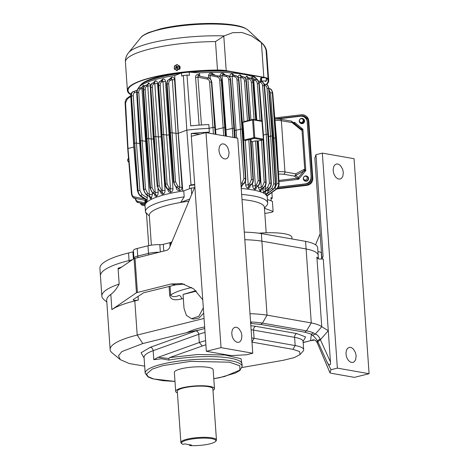 <?xml version="1.0" encoding="UTF-8"?>
<svg xmlns="http://www.w3.org/2000/svg" width="469" height="469" viewBox="0 0 469 469"><rect width="100%" height="100%" fill="white"/><g stroke="black" fill="none" stroke-linecap="round" stroke-linejoin="round"><path stroke-width="0.7" d="M130.863 94.703A70.825 14.815 -4 0 1 127.404 90.558A70.825 14.815 -4 0 1 217.493 70.045A18.15 3.799 -4 0 1 226.205 70.631L263.83 77.256A18.15 3.799 -4 0 1 268.08 78.956A70.825 14.815 -4 0 1 268.708 80.68A70.825 14.815 -4 0 1 266.609 84.631M178.812 65.666L179.504 65.918L179.434 69.142M175.611 69.775L174.439 69.019M174.245 68.621L174.298 67.214M268.708 80.68L266.714 52.217A70.825 14.815 176 0 0 266.093 50.494C265.436 47.539 263.877 44.954 261.421 42.743L263.83 77.256M262.341 43.412A68.333 14.293 176 0 0 262.335 43.412A68.333 14.293 176 0 0 261.004 42.392L261.421 42.743M215.5 41.583L224.164 35.902A68.333 14.293 176 0 0 128.529 52.763A68.333 14.293 176 0 0 128.524 52.774C126.231 55.694 125.194 58.807 125.416 62.096A70.825 14.815 176 0 1 215.5 41.583L217.493 70.045M266.175 84.461A70.174 14.68 176 0 0 268.057 80.721A70.174 14.68 176 0 0 267.441 79.015A17.505 3.658 176 0 0 263.344 77.379L225.718 70.755A17.505 3.658 176 0 0 217.311 70.186A70.174 14.68 176 0 0 128.055 90.511A70.174 14.68 176 0 0 130.945 94.292M266.509 78.294L266.292 80.961A70.174 14.68 -4 0 1 265.706 81.53L265.214 80.979M179.592 65.977L179.011 65.783M174.626 69.142L175.054 69.594M261.004 42.392L251.701 35.99L242.121 32.513L232.812 32.654L224.164 35.902M302.423 118.962A1.946 1.853 128.1 0 1 302.786 121.711A1.946 1.853 128.1 0 1 300.125 122.098A1.946 1.853 128.1 0 1 299.832 119.478A1.946 1.853 128.1 0 1 302.423 118.962M307.213 120.756A6.484 6.179 -51.9 0 0 305.155 117.66A6.484 6.179 128.1 0 1 307.213 120.756M306.673 183.83A6.484 6.179 -51.9 0 0 311.223 178.419A6.484 6.179 128.1 0 1 306.673 183.83M307.136 119.982A6.484 6.179 128.1 0 0 305.466 117.907L304.909 117.467A6.484 6.179 128.1 0 0 300.459 116.242L277.806 118.933M304.909 117.467A6.484 6.179 128.1 0 1 307.183 121.817L307.295 121.905M311.14 176.924L307.183 121.817M311.029 176.836A6.484 6.179 128.1 0 1 305.19 183.907L278.346 187.09M302.528 119.038L302.962 119.378A1.946 1.853 128.1 0 1 303.22 122.051A1.946 1.853 128.1 0 1 300.559 122.438L300.125 122.098M300.16 122.948L300.471 123.189A2.591 2.468 -51.9 0 0 304.58 120.855A2.591 2.468 -51.9 0 0 303.672 119.114L303.361 118.868A2.591 2.468 128.1 0 1 302.915 123.113A2.591 2.468 128.1 0 1 299.82 119.384A2.591 2.468 128.1 0 1 303.361 118.868M304.182 180.495L304.492 180.735A2.591 2.468 -51.9 0 0 308.608 178.402A2.591 2.468 -51.9 0 0 307.699 176.661L307.388 176.414A2.591 2.468 128.1 0 1 306.937 180.659A2.591 2.468 128.1 0 1 303.842 176.93A2.591 2.468 128.1 0 1 307.388 176.414M278.891 180.442L297.147 178.273L298.612 179.264L298.436 177.563L303.754 171.121L305.794 170.575L304.75 169.52A1.946 1.354 114.2 0 1 304.346 170.775M301.432 129.127A1.946 1.507 83.9 0 1 302.007 130.265L302.898 129.215L300.793 128.74L294.667 123.658L294.632 122.35L293.858 123.019M303.801 169.573L304.75 169.52L302.007 130.265L301.022 129.872A1.946 1.161 -50.8 0 0 300.793 128.74L291.9 121.483A1.946 1.161 129.2 0 1 292.128 122.614L281.365 120.721L284.947 171.941L295.71 173.841A1.946 1.495 62.2 0 1 295.669 175.388A1.946 1.853 128.1 0 1 294.374 176.098L297.147 178.273A1.946 1.853 128.1 0 0 298.436 177.563L295.669 175.388L303.754 171.121A1.946 1.495 -117.8 0 0 303.801 169.573L295.71 173.841A1.946 1.454 -80 0 1 294.374 176.098L283.61 174.204L278.527 174.028M291.237 121.137A1.946 1.853 128.1 0 1 291.9 121.483L294.667 123.658A1.946 1.853 128.1 0 0 294.632 123.623A1.946 1.853 128.1 0 0 294.596 123.599M174.99 381.449L162.931 380.681L152.355 378.712L148.034 376.929L145.167 373.183A48.618 10.171 -4 0 1 161.94 364.202A48.618 10.171 -4 0 1 213.518 359.166A48.618 10.171 -4 0 1 242.168 366.4L241.992 363.868A48.618 10.171 176 0 0 169.028 360.098L168.828 358.498L169.567 357.607L205.897 344.733M169.567 357.607L197.619 354.517L224.915 354.986L241.031 358.709L242.063 364.87M251.982 342.118L292.943 349.335L299.627 351.557L300.025 354.546L294.256 357.613L283.546 360.227L242.063 367.52M251.689 337.961A35.005 7.322 -4 0 1 254.092 338.331L295.165 345.565A35.005 7.322 -4 0 1 303.672 349.686A35.005 7.322 -4 0 1 302.968 351.304L300.025 354.546M169.028 360.098L161.559 358.756L153.797 359.676L158.147 357.308L168.828 358.498M158.147 357.308L199.313 342.511A35.005 7.322 -4 0 1 205.615 340.682M206.354 351.281L229.757 355.402L232.354 355.525L246.401 354.799L252.756 353.221L221.028 347.635L206.354 351.281L191.317 136.274L205.997 132.621L221.028 347.635M314.365 340.078L312.448 340.154C313.198 339.474 314.377 339.72 315.989 340.899L317.237 342.722L329.988 372.726L330.967 373.23L354.417 377.363L369.091 373.711L354.06 158.704L322.332 153.117L315.971 154.694L314.846 158.03L321.886 258.706M315.989 340.899L314.511 339.966M250.575 321.974L251.613 322.015L250.522 323.434L260.828 324.46L304.791 332.204L306.491 330.856A49.245 10.3 -4 0 1 313.439 332.908L311.381 334.157L312.454 335.347C313.784 336.138 315.444 337.944 317.431 340.758L320.227 339.052L320.403 339.755L317.835 341.655L317.431 340.758L317.308 342.874M330.463 361.992L328.277 330.709L321.752 326.729L316.886 257.159L317.689 258.331L319.002 258.988L323.264 259.04L328.277 330.709L320.403 339.755L330.463 361.992C331.108 367.532 327.544 363.944 326.694 361.206L331.003 369.707L329.988 372.826L317.249 342.804L316.042 341.016M343.32 172.428L342.839 176.285L341.461 178.372L340.125 179.082L337.956 178.882L335.91 177.393L334.368 175.113L333.512 172.774L333.142 169.608L333.705 166.63L334.919 164.783L336.795 163.91L338.583 164.209L340.459 165.551L342.64 169.198L343.32 172.428M356.141 355.819L355.66 359.676L354.288 361.763L352.946 362.473L350.783 362.273L348.731 360.784L347.195 358.504L346.333 356.159L345.964 352.999L346.527 350.021L347.74 348.174L349.622 347.3L351.41 347.599L353.286 348.936L355.467 352.588L356.141 355.819M241.922 335.698L241.441 339.556L240.069 341.643L238.727 342.352L236.564 342.153L234.512 340.664L232.97 338.384L232.114 336.039L231.745 332.879L232.307 329.9L233.521 328.054L235.403 327.18L237.191 327.479L239.067 328.816L241.248 332.468L241.922 335.698M229.101 152.308L228.62 156.165C228.028 157.596 226.996 158.586 227.242 158.252L225.906 158.962L223.736 158.762L221.69 157.273L220.149 154.993L219.134 151.962L218.923 149.488L219.48 146.51L220.7 144.663L222.142 143.866L224.364 144.089L226.24 145.431L227.811 147.659L229.101 152.308M205.035 332.462A35.005 7.322 176 0 0 198.739 334.291A3.242 2.544 70.2 0 0 195.89 330.909L204.76 328.493M303.173 342.605L312.448 340.154M198.029 330.194L186.773 332.621C192.202 330.059 198.199 328.165 204.771 326.94M203.317 307.852L198.891 316.235L191.545 318.715L186.375 315.315L184.012 308.379L183.039 294.468L196.318 291.167M183.32 298.513L181.573 298.946C181.315 297 180.536 295.822 179.24 295.411C174.89 297.158 172.041 297.047 170.681 295.083A56.075 11.731 -4 0 1 191.786 287.52M194.846 186.726L169.239 248.341L167.327 250.188L134.075 258.577L118.991 268.872M315.543 244.783L320.139 233.732M315.971 154.694L323.047 255.875L322.877 257.129L321.429 259.105M326.694 361.206L317.835 341.655M331.003 369.707L337.363 368.124L369.091 373.711M337.363 368.124L322.332 153.117M312.454 335.347L315.197 334.163C316.839 334.333 318.515 335.962 320.227 339.052M252.756 353.221L237.724 138.214L205.997 132.621M144.675 366.16L129.239 363.545L120.281 359.641L118.481 355.76L121.864 351.58L142.805 343.548L186.773 332.621M120.281 359.641L112.197 352.928A78.44 16.403 -4 0 1 110.139 349.552A78.44 16.403 -4 0 1 137.2 335.065L204.056 318.445M203.687 313.134L198.991 318.088L193.627 319.078M181.573 298.946C177.54 299.779 171.203 301.338 169.702 295.458L169.075 286.471M184.264 284.114L175.641 284.841L143.526 292.82L133.155 299.656C133.143 300.441 134.867 300.57 138.332 300.043L134.814 300.916A78.44 16.403 176 0 0 111.88 309.61L136.461 292.726L170.992 284.021L181.954 283.593L193.844 288.998L202.755 299.773M313.439 332.908L315.197 334.163L321.752 326.729M260.828 324.46L262.458 323.1L267.049 315.139L311.281 322.93A56.075 11.731 -4 0 1 321.687 326.676M251.613 322.015A49.245 10.3 -4 0 1 262.458 323.1L306.491 330.856L311.281 322.93L306.105 248.939L261.872 241.148A56.075 11.731 176 0 0 244.818 239.7A56.075 11.731 176 0 1 261.872 241.148L261.344 233.562A56.075 11.731 176 0 0 244.29 232.114M249.995 313.691A56.075 11.731 -4 0 1 267.049 315.139L261.872 241.148L306.105 248.939A56.075 11.731 176 0 1 318.187 255.259A56.075 11.731 176 0 0 306.105 248.939L305.577 241.353L261.344 233.562M119.361 268.684L118.071 268.245A82.978 17.353 -4 0 1 121.682 267.09M111.88 309.61L110.819 294.432C113.779 292.322 116.564 288.863 119.179 284.056L118.071 268.245M106.815 302.001L104.03 299.685A82.978 17.353 -4 0 1 101.855 296.121A82.978 17.353 -4 0 1 119.179 284.056M110.819 294.432A78.44 16.403 176 0 0 106.692 300.23L110.139 349.552M148.614 254.837L148.515 253.383A11.022 2.304 176 0 1 159.12 252.228A11.022 2.304 176 0 0 148.515 253.383L137.751 256.062A11.022 2.304 176 0 0 133.952 258.097A11.022 2.304 176 0 0 134.175 258.513M129.163 261.954L129.063 260.553L132.399 259.726L129.063 260.553A82.978 17.353 176 0 0 100.436 275.883L101.855 296.121M275.01 120.486A9.075 1.899 -4 0 1 281.365 120.721A1.946 1.454 100 0 0 280.233 119.167L274.881 118.956L301.544 115.779A5.446 5.188 128.1 0 1 307.195 120.463L311.211 177.944A5.446 5.188 128.1 0 1 306.31 183.883L278.281 187.213M274.799 117.93L301.473 114.764A6.484 6.179 128.1 0 1 305.923 115.99A6.484 6.179 128.1 0 1 308.197 120.345L312.219 177.827A6.484 6.179 128.1 0 1 306.38 184.897L277.455 188.327M271.035 198.979A69.734 14.586 176 0 0 272.237 198.17L270.953 197.701L271.164 200.879A67.741 14.17 -4 0 1 271.158 200.879L267.43 199.507L272.407 201.336L273.116 211.455A69.688 14.574 -4 0 1 271.909 212.269L264.833 213.459M191.692 194.318L191.258 188.069L183.766 190.889L189.628 188.679A67.741 14.17 -4 0 1 189.646 188.673M272.237 198.17L271.903 192.478M265.888 194.635L265.39 191.235M264.622 191.968L263.824 192.982L262.617 188.796A1.946 0.381 176.4 0 0 265.694 188.778L265.489 185.572M261.204 188.931C261.268 190.76 260.893 191.545 260.084 191.282L258.308 187.33A1.946 0.387 176.3 0 0 261.239 187.254L258.255 140.993M256.303 186.82C256.361 188.649 255.863 189.529 254.802 189.464L254.632 189.417C253.506 188.896 252.838 187.694 252.627 185.818L252.469 183.373M250.124 185.378C250.165 187.225 249.543 188.192 248.265 188.292L248.054 188.274C246.7 187.917 245.908 186.809 245.68 184.95L245.445 181.386M242.696 184.604L241.177 187.618M193.89 173.073L194.694 184.51M199.958 134.122L191.229 133.466L191.416 136.245M194.723 184.927A67.741 14.17 176 0 0 189.359 185.519L189.628 188.679M189.359 185.519L191.006 184.897L186.814 130.112L178.302 133.313L182.804 191.246M191.229 133.466A70.297 14.703 -4 0 1 209.356 132.141L209.104 128.342A70.338 14.715 176 0 0 186.814 130.112L183.356 75.497L181.708 76.119L181.538 72.953L174.714 75.521L178.302 133.313A60.935 12.745 176 0 0 178.191 133.331L182.054 187.248C182.031 189.136 181.169 190.238 179.463 190.566L179.158 190.584C177.47 190.502 176.496 189.529 176.233 187.664A1.946 0.399 175.3 0 0 176.725 187.541M169.643 134.849A60.935 12.745 176 0 0 169.104 134.955L172.979 188.702C172.997 190.572 172.258 191.757 170.757 192.261L170.482 192.308C168.987 192.354 168.125 191.463 167.896 189.628A1.946 0.399 175.4 0 0 168.119 189.57M161.166 136.772A60.935 12.745 176 0 0 161.137 136.778L158.393 136.936L162.28 190.508L162.069 192.243A1.946 1.325 -107.8 0 1 163.153 194.131C164.443 193.486 165.07 192.22 165.029 190.344A1.946 0.387 -4.1 0 1 162.28 190.508L161.324 189.886A1.137 0.709 123.2 0 1 160.316 191.094L161.823 192.319L159.659 191.071A1.137 0.739 125.1 0 0 160.14 191.141C158.692 190.015 157.842 188.309 157.584 186.011L157.191 186.222L159.659 191.071M160.656 191.762C160.879 193.586 161.629 194.401 162.913 194.207L163.153 194.131M157.947 188.972L158.182 192.149C158.223 194.066 157.713 195.415 156.652 196.183L156.47 196.282C155.415 196.64 154.776 195.913 154.559 194.084M152.407 192.8L152.507 194.107L151.229 198.545C150.455 199.114 149.957 198.481 149.734 196.64M147.178 195.268L147.178 199.935C147.002 201.582 146.75 202.297 146.416 202.092L145.859 200.931M274.535 188.098L275.139 187.664L276.857 183.637L273.908 138.115L273.046 138.326M258.032 80.557A60.325 12.616 176 0 0 199.231 72.894L199.876 76.248M208.641 77.995L208.476 75.714C208.74 73.756 209.913 72.947 211.982 73.287L215.423 75.415M220.172 76.945L220.096 75.872C220.19 73.979 221.139 73.123 222.957 73.311L225.829 75.257M229.927 77.391L229.863 76.441C229.869 74.589 230.66 73.703 232.231 73.78L234.652 75.591M238.182 77.702C238.146 75.861 238.797 74.946 240.134 74.946L242.156 76.658M245.176 77.96L246.706 76.107L248.377 77.743M250.944 78.393L252.111 77.279L253.278 78.81M255.546 79.29L256.332 79.454M223.285 73.369A1.946 0.75 -79.5 0 0 223.731 74.835L227.471 75.585C229.148 76.042 230.127 77.397 230.402 79.654L234.394 128.365L234.295 128.699L233.943 128.283L232.36 128.359L225.665 129.972M236.593 138.015L236.077 130.276L234.781 130.458M243.622 183.918C245.158 182.646 245.897 180.923 245.838 178.742L245.563 178.607C245.609 180.911 244.859 182.705 243.305 183.977A1.137 0.61 -126.6 0 0 243.622 183.918L241.043 185.695M245.68 184.95A1.946 0.387 176.2 0 0 248.201 184.798L245.275 140.501L244.091 140.073L243.587 131.191L243.083 131.22M248.054 188.274A1.946 1.36 95.5 0 1 248.799 186.24L248.201 184.798L249.614 183.789L251.419 179.598L248.805 139.674L250.387 139.61L250.669 140.014M249.449 186.117L249.016 186.263A1.946 1.366 -84.3 0 0 248.265 188.292M251.161 141.808L255.576 140.882L257.739 141.099M252.627 185.818A1.946 0.387 176.3 0 0 255.371 185.701L252.492 141.626M254.632 189.417A1.946 1.536 104.9 0 1 255.587 187.418L255.371 185.701L256.385 184.985L258.19 180.794L259.767 180.717L257.153 140.806M257.54 140.87L260.131 180.87C260.189 183.051 259.451 184.774 257.915 186.046L255.763 187.471A1.946 1.542 -74.7 0 0 254.802 189.464M259.937 191.2A1.946 1.671 118.3 0 1 261.063 189.253L261.239 187.254L262.4 186.433L264.205 182.242L261.456 140.202M261.045 189.435L260.981 189.822L261.215 189.335A1.946 1.677 -61.2 0 0 260.084 191.282M263.824 192.982A1.946 1.753 138.2 0 1 265.073 191.094L265.694 188.778L267.594 187.418L269.399 183.227L266.204 134.322L263.396 135.002M265.196 190.654L265.178 191.217A1.946 1.759 -41 0 0 263.924 193.099M266.005 190.777A1.946 0.381 176.5 0 0 268.508 190.631L268.409 189.001M266.04 194.782A1.946 1.776 165.3 0 1 267.33 193.357L268.508 190.631L271.944 188.163L273.738 183.971L270.619 136.104L268.637 136.585M266.773 193.398C266.72 194.207 266.92 194.248 267.371 193.509A1.946 1.776 -13.8 0 0 266.099 194.84M194.658 184.51A69.734 14.586 176 0 0 191.006 184.897M209.356 132.141L206.811 132.768M169.033 79.566L171.537 77.256C173.254 77.016 174.245 77.807 174.527 79.642L178.191 133.331L175.986 133.378L179.844 187.307L178.9 188.561A1.946 0.844 -94.1 0 1 179.463 190.566M174.714 75.521A60.325 12.616 176 0 0 137.997 88.817M142.265 87.017L143.309 85.305L144.499 85.985M147.172 84.807L148.737 82.931L150.66 85.082M153.34 82.825L155.227 80.826C156.558 80.75 157.332 81.629 157.555 83.459A1.946 0.428 -3.9 0 1 154.805 83.605L158.393 136.936L155.69 136.491L153.586 136.708L153.451 137.048L150.69 87.422C150.625 85.153 151.258 83.717 152.583 83.107L154.149 82.532A1.946 1.354 76.5 0 0 154.993 80.879M160.638 81.073L162.831 78.933C164.361 78.786 165.24 79.624 165.475 81.448L169.104 134.955L166.612 135.054L170.482 188.808L169.913 190.308A1.946 1.102 -100.3 0 1 170.757 192.261M135.219 198.352L135.201 198.405C135.963 201.318 137.03 202.719 138.402 202.596L144.569 203.833A1.946 1.94 91.4 0 1 145.32 204.156L144.552 203.827L145.068 202.801L137.874 201.365A1.137 0.762 101.3 0 0 138.402 202.596A1.137 0.762 101.3 0 0 138.414 202.602L144.552 203.827M145.718 202.456A1.946 0.41 -4.6 0 1 145.068 202.801L144.862 200.275L146.908 200.292L147.178 199.935M146.34 202.069A1.946 1.923 104.8 0 0 144.95 200.292M144.985 200.304L144.886 200.281A1.946 1.923 -75.4 0 1 146.416 202.092M144.61 198.932L134.122 196.845A1.296 0.868 101.3 0 0 134.72 198.252L144.886 200.281L134.732 198.258A1.296 0.868 101.3 0 1 134.72 198.252C133.313 198.358 132.235 196.957 131.472 194.043L127.726 148.708L125.123 103.233L125.563 103.004L128.037 148.861L131.912 193.797L131.472 194.043M146.375 200.099L140.325 195.766L140.682 195.673L147.155 199.987M139.715 143.584L136.45 143.027L139.897 190.461L141.849 194.295A1.296 0.821 123.7 0 1 140.682 195.673C139.199 194.565 138.332 192.859 138.085 190.561L137.739 190.649C137.968 192.87 138.83 194.576 140.325 195.766A0.973 0.627 124.5 0 1 139.92 195.708L137.405 190.824L133.542 143.491L130.787 96.174L131.121 95.993L133.771 143.602L137.739 190.649L137.405 190.824M151.229 198.545A1.946 1.641 47.8 0 0 149.758 196.798L145.947 194.418A1.137 0.733 124.7 0 0 146.422 194.483C144.968 193.363 144.106 191.657 143.848 189.365L143.455 189.576L145.947 194.418M152.507 194.107A1.946 0.381 -4.2 0 1 149.347 194.412L149.91 196.663A1.946 1.641 -131.6 0 1 151.376 198.416M146.217 141.362L142.013 140.735L139.909 140.946L139.785 141.286L137.077 92.545C137.018 90.283 137.657 88.846 138.988 88.231L142.089 87.099A1.946 1.765 80 0 0 143.309 85.305M156.47 196.282A1.946 1.513 61.9 0 0 155.169 194.459L152.478 192.847A1.137 0.733 124.9 0 0 152.953 192.917C151.505 191.798 150.649 190.086 150.391 187.793L149.998 188.005L152.478 192.847M158.182 192.149A1.946 0.381 -4.2 0 1 155.204 192.378L155.362 194.359A1.946 1.507 -117.7 0 1 156.652 196.183M153.363 138.988L151.294 139.017L155.204 192.378L154.125 191.669A1.137 0.709 123.4 0 1 153.111 192.882L155.362 194.359L153.111 192.882C151.616 191.768 150.742 190.068 150.496 187.77L146.281 139.111L143.537 89.761C143.479 87.492 144.112 86.056 145.443 85.446L147.489 84.696A1.946 1.583 77.8 0 0 148.544 82.972M162.913 194.207A1.946 1.331 71.9 0 0 161.823 192.319L160.316 191.094C158.815 189.986 157.942 188.286 157.695 185.988L153.586 136.708M170.482 192.308A1.946 1.114 79.5 0 0 169.631 190.361L167.486 189.124C166.137 188.151 165.311 186.539 165.018 184.282L165.41 184.071L161.277 135.101L158.516 85.475C158.458 83.212 159.085 81.77 160.41 81.16L161.957 80.592A1.946 1.09 75.6 0 0 162.555 79.003M172.979 188.702A1.946 0.387 -4.1 0 1 170.482 188.808L169.157 187.94A1.137 0.709 123.2 0 1 168.142 189.148L169.913 190.308L167.966 189.195C166.518 188.069 165.668 186.363 165.41 184.071L165.522 184.041C165.768 186.34 166.642 188.04 168.142 189.148L167.966 189.195A1.137 0.739 125.1 0 1 167.486 189.124M179.158 190.584A1.946 0.856 85.7 0 0 178.589 188.585L175.963 187.014A1.137 0.733 124.9 0 0 176.438 187.084C174.99 185.959 174.134 184.253 173.876 181.96L173.483 182.171L175.963 187.014M182.054 187.248A1.946 0.387 -4.1 0 1 179.844 187.307L177.61 185.835A1.137 0.709 123.4 0 1 176.596 187.043L178.9 188.561L176.596 187.043C175.095 185.935 174.228 184.229 173.976 181.931L169.76 133.272L167.017 83.922C166.958 81.659 167.591 80.222 168.922 79.607L170.921 78.874A1.946 0.786 75 0 0 171.244 77.338M199.231 72.894L189.165 72.132A67.741 14.17 176 0 0 181.538 72.953M266.849 195.784L276.382 188.919C277.965 187.653 278.727 185.859 278.668 183.555L272.319 92.751C272.055 90.499 271.076 89.145 269.376 88.688L269.47 88.705A1.296 0.868 101.3 0 0 269.47 88.705C271.158 89.163 272.137 90.517 272.413 92.768L276.165 138.103L276.042 138.49L276.165 138.103L275.725 138.021L273.908 138.115L270.507 92.85L269.136 90.159M266.996 196.065L276.839 188.872C278.381 187.635 279.125 185.917 279.078 183.725L278.762 183.572C278.809 185.876 278.047 187.664 276.481 188.937L266.92 195.919M252.111 77.279A1.946 1.747 -80.6 0 0 253.489 78.874L256.045 79.39C257.721 79.847 258.695 81.201 258.97 83.453L262.054 121.207M252.703 80.263A1.946 0.428 175.7 0 0 253.747 80.093L253.342 78.851A1.946 1.741 99.4 0 1 251.97 77.256M256.754 120.017L253.747 80.093L254.978 80.34A1.137 0.739 -78.7 0 1 255.916 79.367L256.056 79.39A1.137 0.768 -78.6 0 1 256.056 79.39A1.137 0.768 -78.6 0 1 256.074 79.396M246.882 76.136A1.946 1.565 -80.2 0 0 248.083 77.684L247.896 77.631M245.908 79.015A1.946 0.428 175.7 0 0 247.896 78.81L247.908 77.649A1.946 1.559 99.8 0 1 246.706 76.107M250.956 119.865L247.896 78.81L248.975 79.027A1.137 0.739 -78.7 0 1 249.907 78.053L250.041 78.077C251.718 78.534 252.691 79.888 252.961 82.139L256.045 119.894M240.339 74.981A1.946 1.343 -79.9 0 0 241.336 76.494L243.288 76.887A1.137 0.768 -78.6 0 1 243.3 76.887C244.671 76.787 245.733 78.188 246.471 81.078L249.408 120.252M238.246 77.707A1.946 0.428 175.8 0 0 240.703 77.532L241.119 76.453A1.946 1.331 100.1 0 1 240.134 74.946M243.587 131.191L242.848 122.368L243.956 121.606L240.703 77.532L242.203 77.831A1.137 0.739 -78.7 0 1 243.141 76.857L243.27 76.881C244.947 77.338 245.92 78.692 246.196 80.949L246.108 80.932C245.844 78.681 244.853 77.321 243.141 76.857L243.27 76.881A1.137 0.768 -78.6 0 1 243.288 76.887M232.501 73.826A1.946 1.067 -79.7 0 0 233.245 75.31L233.286 75.321M229.863 76.441A1.946 0.428 175.8 0 0 232.114 76.248L232.97 75.257A1.946 1.061 100.3 0 1 232.231 73.78M236.077 130.276L232.114 76.248L234.676 76.764A1.137 0.739 -78.7 0 1 235.608 75.79L235.743 75.814C237.414 76.271 238.387 77.625 238.662 79.877L242.696 129.174L240.661 129.174L236.077 130.276M220.096 75.872A1.946 0.428 175.8 0 0 222.042 75.667C221.948 74.876 222.4 74.577 223.396 74.776L223.789 74.847M232.952 137.37L228.731 79.718L230.314 79.636C230.05 77.385 229.065 76.031 227.354 75.568L223.396 74.776A1.946 0.739 100.5 0 1 222.957 73.311M212.346 73.357A1.946 0.381 -79.4 0 0 212.439 74.823L212.516 74.835M208.476 75.714A1.946 0.428 175.8 0 0 210.053 75.515C210.094 74.671 210.763 74.419 212.07 74.753A1.946 0.369 100.6 0 1 211.982 73.287M210.3 78.868L210.053 75.515L217.37 76.975A1.137 0.745 -78.7 0 1 218.314 75.996L218.407 76.013C220.09 76.47 221.069 77.825 221.345 80.082L225.267 127.756L223.244 127.756L215.681 129.602M199.389 75.011L198.375 74.612A1.946 1.049 -79.7 0 0 199.102 76.089L199.149 76.101M189.165 72.132L189.441 75.292L187.008 75.104L190.701 125.88A70.297 14.703 176 0 1 208.822 124.555L209.104 128.342L212.99 127.386L209.59 82.122C209.391 80.439 208.652 79.419 207.38 79.073L197.918 77.192C197.642 76.347 197.947 75.96 198.833 76.042A1.946 1.049 100.3 0 1 198.106 74.565L198.375 74.612M240.902 183.701L242.092 182.851L243.898 178.666L236.997 79.947C236.786 78.188 236.013 77.127 234.676 76.764M245.275 140.501L248.805 139.674M250.768 139.68L253.09 179.545C253.131 181.849 252.381 183.637 250.827 184.915L248.799 186.24L250.692 184.892C252.287 183.619 253.055 181.831 253.002 179.527L250.387 139.61M255.763 187.471L257.463 186.082C259.058 184.815 259.826 183.027 259.767 180.717L259.855 180.735C259.902 183.039 259.152 184.833 257.598 186.105L255.763 187.471M261.315 189.435L263.93 187.494C265.466 186.222 266.204 184.499 266.146 182.318L265.87 182.183C265.917 184.487 265.161 186.281 263.613 187.553L261.215 189.335L263.478 187.53C265.073 186.263 265.841 184.475 265.782 182.165L263.009 139.797M264.569 191.622L264.528 192.184L269.112 188.479C270.654 187.213 271.399 185.484 271.34 183.303L271.064 183.168C271.111 185.472 270.355 187.266 268.796 188.538L265.178 191.217L268.678 188.52C270.267 187.248 271.035 185.46 270.982 183.156L267.787 134.245L266.204 134.322L262.576 85.68C262.37 83.928 261.596 82.866 260.26 82.503A1.137 0.739 -78.7 0 1 261.198 81.53L258.349 80.955M270.918 184.569L270.853 184.933M266.978 193.967L273.439 189.224C274.992 187.958 275.737 186.228 275.678 184.047L275.403 183.912C275.45 186.216 274.687 188.005 273.128 189.283L267.371 193.509L273.028 189.265C274.611 187.993 275.379 186.205 275.321 183.895L272.208 136.022L270.619 136.104L267.06 88.494C266.855 86.742 266.081 85.68 264.751 85.317A1.137 0.745 -78.7 0 1 265.694 84.344L264.111 84.027M187.008 75.104A69.734 14.586 176 0 0 183.356 75.497M174.527 79.642A1.946 0.428 -3.9 0 1 172.316 79.683L175.986 133.378L172 132.715L169.895 132.932M171.537 77.256A1.946 0.774 -105.1 0 1 171.226 78.792L172.316 79.683L170.235 80.433C169.162 80.926 168.652 82.052 168.705 83.816L175.558 181.843L177.61 185.835M170.698 78.956L169.08 79.566C167.703 80.193 167.052 81.635 167.122 83.898L173.976 181.931L175.558 181.843M165.475 81.448A1.946 0.428 -3.9 0 1 162.983 81.536L166.612 135.054L163.523 134.544L161.412 134.761M162.831 78.933A1.946 1.079 -104.4 0 1 162.239 80.521L162.983 81.536L161.746 81.981C160.662 82.474 160.152 83.605 160.205 85.364L167.099 183.948L169.157 187.94M161.793 80.656L160.591 81.119C159.208 81.741 158.551 83.183 158.628 85.446L165.522 184.041L167.099 183.948M155.227 80.826A1.946 1.348 -103.5 0 1 154.389 82.474L154.805 83.605L153.92 83.928C152.835 84.42 152.325 85.551 152.378 87.31L159.272 185.894L161.324 189.886M154.031 82.573L152.759 83.06C151.381 83.687 150.725 85.129 150.801 87.392L157.695 185.988L159.272 185.894M150.443 85.78A1.946 0.428 -3.8 0 1 147.758 85.909L151.294 139.017L148.521 138.554L146.41 138.771M148.737 82.931A1.946 1.577 -102.3 0 1 147.688 84.649L147.758 85.909L146.756 86.273C145.677 86.765 145.167 87.891 145.22 89.655L152.079 187.676L154.125 191.669M147.43 84.713L145.595 85.405C144.223 86.032 143.567 87.474 143.643 89.731L150.496 187.77L152.079 187.676M143.215 88.53A1.946 0.434 -3.7 0 1 141.937 88.471L149.347 194.412L147.577 193.24A1.137 0.709 123.5 0 1 146.562 194.447L149.91 196.663L146.562 194.447C145.068 193.339 144.194 191.633 143.948 189.335L139.909 140.946M143.461 85.282A1.946 1.759 -100.1 0 1 142.248 87.07L141.937 88.471L140.29 89.063C139.217 89.556 138.707 90.681 138.765 92.446L145.531 189.247L147.577 193.24M142.095 87.099L139.129 88.195C137.757 88.823 137.106 90.265 137.183 92.522L143.948 189.335L145.531 189.247M136.69 91.871L134.738 92.581C133.712 93.05 133.225 94.128 133.278 95.817L136.45 143.027L133.882 143.309M140.753 203.071L142.342 204.179A1.137 0.762 101.3 0 0 142.875 205.41A1.137 0.762 101.3 0 0 142.887 205.41L145.05 205.844L142.189 205.193L141.034 204.39L140.09 202.936M135.582 198.188C135.799 199.946 136.567 201.002 137.874 201.365M256.314 78.552A58.994 12.341 176 0 0 255.247 77.385A58.994 12.341 176 0 0 251.337 75.263M230.144 71.534A58.994 12.341 176 0 0 190.69 72.249M180.295 73.416A58.994 12.341 176 0 0 140.272 85.422A58.994 12.341 176 0 0 139.381 86.724M209.59 82.122L211.402 82.022C211.138 79.771 210.159 78.417 208.459 77.954L208.553 77.971C210.241 78.429 211.22 79.789 211.496 82.04L215.248 127.369L215.124 127.761L215.248 127.369L212.99 127.386L213.413 133.929M260.061 120.603L257.299 83.523C257.094 81.764 256.32 80.703 254.978 80.34M254.075 119.548L251.296 82.21C251.091 80.451 250.317 79.39 248.975 79.027M252.768 119.443L243.956 121.606M249.039 120.34L246.108 80.932L244.525 81.014C244.32 79.261 243.546 78.2 242.203 77.831M228.731 79.718C228.526 77.965 227.752 76.904 226.416 76.541A1.137 0.739 -78.7 0 1 227.354 75.568L227.471 75.585A1.137 0.762 -78.7 0 1 227.483 75.591L223.76 74.841M223.76 135.752L219.68 80.152C219.474 78.399 218.701 77.338 217.37 76.975M199.102 125.141L195.579 77.385A1.946 0.428 175.8 0 0 197.918 77.192L201.447 124.977M225.267 127.756L225.747 136.104M241.031 185.484L243.171 183.954C244.765 182.687 245.533 180.899 245.48 178.589L238.574 79.859C238.311 77.608 237.32 76.254 235.608 75.79L235.743 75.814A1.137 0.768 -78.6 0 1 235.755 75.814L233.269 75.316M242.696 129.174L245.563 178.607L243.898 178.666M262.441 125.88L262.916 132.739M268.239 134.322L268.133 134.662L268.239 134.322L267.787 134.245L264.158 85.598C263.895 83.347 262.91 81.993 261.198 81.53L261.315 81.547C262.992 82.005 263.971 83.359 264.24 85.616L268.239 134.322L271.064 183.168L269.399 183.227M272.647 136.098L272.542 136.438L272.647 136.098L272.208 136.022L268.643 88.412C268.379 86.161 267.4 84.807 265.694 84.344L265.788 84.361C267.471 84.819 268.45 86.173 268.725 88.424L272.647 136.098L275.403 183.912L273.738 183.971M137.03 90.277L133.407 91.59C132.041 92.205 131.39 93.648 131.467 95.91L138.085 190.561L139.897 190.461M134.122 196.845C132.868 196.499 132.129 195.485 131.912 193.797M133.835 147.043L128.166 148.468M223.777 70.479A58.021 12.135 176 0 0 141.157 84.455L140.272 85.422M255.247 77.385L254.233 76.547A58.021 12.135 176 0 0 252.662 75.497M261.667 120.891L258.882 83.435C258.618 81.19 257.628 79.83 255.916 79.367L256.045 79.39C257.293 79.109 258.355 80.51 259.24 83.588L257.299 83.523M255.681 119.83L252.873 82.122C252.609 79.877 251.624 78.516 249.907 78.053L250.041 78.077A1.137 0.768 -78.6 0 1 250.053 78.077A1.137 0.768 -78.6 0 1 250.071 78.083L248.095 77.684M219.68 80.152L221.262 80.064C221.005 77.813 220.02 76.459 218.314 75.996L218.407 76.013A1.137 0.762 -78.7 0 1 218.419 76.013A1.137 0.762 -78.7 0 1 218.437 76.019M132.885 91.742A0.973 0.762 70 0 1 132.985 91.695L133.044 91.678C131.678 92.346 131.039 93.788 131.121 95.993L133.278 95.817M130.775 95.6L127.369 98.091A1.296 0.686 53.8 0 0 127.275 98.982L125.563 103.004M306.45 176.532A1.946 1.853 128.1 0 1 306.808 179.281A1.946 1.853 128.1 0 1 304.152 179.668A1.946 1.853 128.1 0 1 303.853 177.048A1.946 1.853 128.1 0 1 306.45 176.532M137.851 257.516L137.224 248.47L147.981 245.797L148.515 253.383L137.751 256.062A11.022 2.304 176 0 0 133.952 258.097L133.987 258.636M128.535 252.967L129.063 260.553A82.978 17.353 176 0 0 100.436 275.883L99.909 268.291A82.978 17.353 176 0 1 128.535 252.967L132.897 251.882A3.242 0.68 176 0 0 133.501 251.695M137.224 248.47A11.022 2.304 176 0 0 133.419 250.505L133.952 258.097M160.328 251.929L159.823 244.66A11.022 2.304 176 0 0 147.981 245.797M159.823 244.66A3.242 0.68 176 0 0 163.306 244.326L169.813 242.708A3.242 0.68 176 0 0 170.593 242.444L170.751 244.707M171.947 241.816A56.075 11.731 176 0 0 170.593 242.444M318.433 258.829L317.654 247.667A56.075 11.731 176 0 0 305.577 241.353M321.693 258.888L321.265 252.803A7.78 1.63 176 0 0 317.935 251.712M148.726 245.621L146.457 213.155L149.429 216.127M292.029 238.967L291.917 237.396A31.118 6.507 176 0 0 258.788 233.199M266.181 232.782L264.41 207.439A57.693 12.065 176 0 0 242.01 199.536M188.843 201.178A57.693 12.065 176 0 0 180.665 202.438A57.693 12.065 176 0 0 149.3 215.488L151.376 245.152M189.734 199.026L180.665 202.438L184.188 196.863A61.263 12.815 176 0 0 145.454 211.589A61.263 12.815 176 0 0 145.601 212.293L146.457 213.155M146.856 213.94L145.994 213.078A61.263 12.815 176 0 0 146.498 213.7M264.469 208.283L273.116 211.455M264.34 208.236L267.008 205.176A61.263 12.815 176 0 0 267.676 203.042A61.263 12.815 176 0 0 241.658 194.453M145.454 211.589L145.038 205.615A61.263 12.815 176 0 1 183.766 190.889L184.188 196.863M145.601 212.293L145.994 213.078A61.263 12.815 -4 0 1 145.601 212.293M194.43 187.723A69.688 14.574 176 0 0 191.258 188.069M267.676 203.042L267.26 197.068A61.263 12.815 176 0 0 241.236 188.479M189.734 445.55L191.575 445.093L184.809 443.903L182.969 444.36A17.177 3.594 -4 0 1 182.025 443.821A17.177 3.594 -4 0 1 198.457 438.298A17.177 3.594 -4 0 1 215.506 441.476A17.177 3.594 -4 0 1 189.734 445.55L189.154 444.665M216.449 440.004L212.867 388.783A17.828 3.729 176 0 0 194.823 386.309A17.828 3.729 176 0 0 177.3 391.269L180.882 442.496A17.828 3.729 -4 0 1 198.405 437.53A17.828 3.729 -4 0 1 216.449 440.004A17.828 3.729 -4 0 1 216.092 440.831L215.506 441.476M182.025 443.821L181.351 443.258A17.828 3.729 -4 0 1 180.882 442.496M177.411 392.893A19.446 4.069 -4 0 1 175.682 391.386A19.446 4.069 -4 0 1 194.799 385.969A19.446 4.069 -4 0 1 214.485 388.672A19.446 4.069 -4 0 1 212.979 390.407M214.485 388.672L213.155 369.701A19.446 4.069 176 0 0 193.474 366.998A19.446 4.069 176 0 0 174.357 372.409L175.682 391.386M180.254 68.04A1.618 1.524 -57.9 0 0 179.908 67.53M179.815 68.808L179.99 66.41L178.83 65.666M177.194 70.778L174.245 68.896L174.462 65.953L177.042 64.529L177.622 64.892M177.042 64.529L179.99 66.41M179.41 66.053L179.193 68.996L179.774 69.359M179.193 68.996L176.614 70.414M177.798 69.6A2.527 2.374 122.1 0 1 174.339 67.378A2.527 2.374 122.1 0 1 178.114 65.297A2.527 2.374 122.1 0 1 177.798 69.6M178.085 66.668L177.176 66.838L177.956 66.405L178.226 66.961L177.446 67.395A0.322 0.305 122.1 0 0 177.3 67.829L177.675 68.609L177.118 68.92L176.737 68.134L177.27 68.832M176.508 66.193L176.104 66.416L176.485 67.196A0.322 0.305 122.1 0 1 176.338 67.63L175.271 67.888L175.541 68.445L176.326 68.011A0.322 0.305 122.1 0 1 176.737 68.134M175.271 67.888L176.338 67.63M176.485 67.196L176.203 67.02A0.322 0.305 122.1 0 1 176.057 67.454M176.203 67.02L175.822 66.24L176.385 65.93L176.76 66.709A0.322 0.305 122.1 0 0 177.176 66.838M175.553 68.064L175.699 68.357M176.631 68.017L176.913 68.193A0.322 0.305 122.1 0 1 177.018 68.316M177.458 67.014A0.322 0.305 122.1 0 1 177.147 67.008L176.866 66.833M260.741 78.182A1.296 0.305 89 0 1 261.145 79.431A1.296 0.305 89 0 1 260.787 80.697A1.296 0.305 89 0 1 260.541 79.724A1.296 0.305 89 0 1 260.741 78.182L261.034 77.86A1.618 0.381 89 0 1 261.122 77.813A1.618 0.381 89 0 1 261.538 79.425A1.618 0.381 89 0 1 261.18 81.049L265.905 80.967A1.618 0.381 -91 0 0 266.245 79.9A1.618 0.381 -91 0 0 266.105 78.112M261.18 81.049A1.618 0.381 89 0 1 261.086 81.002L260.787 80.697M265.565 81.571L265.425 80.979M266.55 78.804L266.445 80.598M266.456 78.27L266.539 78.61M268.661 80.076A2.527 0.598 -91 0 0 268.491 77.584M266.093 50.494L268.08 78.956M226.205 70.631L223.795 36.119M140.817 37.631C141.72 36.189 144.346 34.495 148.691 32.549L160.849 28.767C174.808 25.543 190.373 23.772 207.538 23.45C218.267 23.315 227.359 23.89 234.817 25.174C240.884 26.141 245.299 27.794 248.06 30.133A54.773 11.455 176 0 0 235.925 25.801A54.773 11.455 176 0 0 180.16 25.965A54.773 11.455 176 0 0 140.817 37.631L128.529 52.763M180.588 72.537A70.174 14.68 176 0 0 181.468 72.519M212.656 70.338A70.174 14.68 176 0 0 213.53 70.233M278.955 181.597L298.612 179.264L305.794 170.575L302.898 129.215L294.632 122.35L293.225 122.52M301.022 129.872L292.128 122.614A1.946 1.454 -80 0 0 290.997 121.066L280.233 119.167M278.393 171.724A9.075 1.899 176 0 1 284.947 171.941A1.946 1.454 100 0 1 283.61 174.204M174.984 381.414L153.65 378.97L148.087 376.625L146.557 373.981L152.302 369.08L162.878 365.615L190.478 361.376L229.47 362.179L239.8 365.785L239.888 370.082L224.639 376.496L213.788 378.7M251.97 341.93L254.092 338.331L253.518 330.106A35.005 7.322 176 0 0 251.114 329.742M303.232 340.752L303.091 341.467A35.005 7.322 176 0 0 294.591 337.34L295.165 345.565L292.943 349.335M145.167 373.183L144.059 357.372A48.618 10.171 176 0 1 153.164 350.671L198.739 334.291L199.313 342.511L202.157 345.893M296.818 333.57A3.242 2.427 100 0 0 294.591 337.34L253.518 330.106A3.242 2.427 -80 0 1 255.746 326.336L296.818 333.57L305.565 336.883L303.097 341.52M144.106 357.976L141.087 352.758L150.32 347.289A3.242 2.544 70.2 0 1 153.164 350.671L153.797 359.676M150.32 347.289L195.89 330.909M250.833 325.668L255.746 326.336M303.167 342.487L310.613 340.635L311.381 334.157L304.791 332.204M183.039 294.468L195.831 290.704M322.221 258.325L323.047 255.875M142.805 343.548L137.2 335.065L134.814 300.916M170.059 286.225L170.681 295.083L169.702 295.458M137.411 292.363L135.019 258.22M170.992 284.021L175.641 284.841M138.068 296.279L138.332 300.043M136.461 292.726L134.075 258.577M316.886 257.159A56.075 11.731 -4 0 1 318.234 258.73M304.475 117.156L307.037 119.788M302.136 116.271L302.089 116.201A5.446 5.188 128.1 0 1 305.548 117.027M301.848 116.23L301.544 115.779M308.197 120.345L308.737 120.768L312.759 178.255A1.618 0.34 -4 0 1 312.805 178.326L308.784 120.844L306.462 116.418A6.484 6.179 128.1 0 1 308.737 120.768A1.618 0.34 -4 0 1 308.784 120.844A1.618 0.34 -4 0 1 308.749 120.92M312.219 177.827L312.759 178.255A6.484 6.179 128.1 0 1 306.919 185.319A1.618 0.358 83.2 0 0 307.002 185.349A1.618 0.358 83.2 0 0 307.078 185.302M306.38 184.897L306.919 185.319L276.804 188.896M262.617 188.796L262.599 188.479M258.308 187.33L258.214 185.806M176.233 187.664L176.192 187.172M157.555 83.459L165.029 190.344M276.839 188.872A1.296 0.686 -126.2 0 1 276.481 188.937L276.382 188.919A1.296 0.674 -125.8 0 1 275.139 187.664M226.427 136.221L222.042 75.667L226.416 76.541M257.815 141.081L262.763 139.85L254.304 138.361L249.274 139.61M147.383 197.982L141.849 194.295M276.857 183.637L278.762 183.572L276.165 138.103M195.579 77.385C195.602 75.403 196.447 74.465 198.106 74.565M241.043 185.66L243.171 183.954A1.137 0.58 -125.5 0 1 242.092 182.851M263.132 139.516A0.651 0.41 -104 0 1 262.763 139.85A0.651 0.487 -80 0 0 263.209 139.094L254.749 137.605A0.651 0.487 100 0 1 254.304 138.361A0.651 0.41 -104 0 1 253.835 137.652L244.091 140.073M242.848 122.368L252.598 119.947L253.835 137.652L254.749 137.605L253.512 119.9L261.972 121.389A0.651 0.487 -80 0 0 261.438 120.879M249.479 186.087L251.144 184.85A1.137 0.61 -126.6 0 1 250.827 184.915L250.692 184.892A1.137 0.58 -125.5 0 1 249.614 183.789M255.576 140.882L258.19 180.794M251.419 179.598L253.366 179.68L251.044 139.815M257.915 186.046A1.137 0.61 -126.6 0 1 257.598 186.105L257.463 186.082A1.137 0.58 -125.5 0 1 256.385 184.985M263.93 187.494A1.137 0.61 -126.6 0 1 263.613 187.553L263.478 187.53A1.137 0.58 -125.5 0 1 262.4 186.433M269.112 188.479A1.137 0.604 -126.5 0 1 268.796 188.538L268.678 188.52A1.137 0.58 -125.5 0 1 267.594 187.418M273.439 189.224A1.137 0.604 -126.3 0 1 273.128 189.283L273.028 189.265A1.137 0.586 -125.7 0 1 271.944 188.163M130.787 96.174C131.209 93.906 130.2 93.665 132.985 91.695A0.973 0.762 70 0 1 133.044 91.678L133.407 91.59A1.296 0.997 70.1 0 1 134.738 92.581M145.12 204.736L142.342 204.179M269.018 88.735A1.296 0.85 -78.8 0 1 269.376 88.688L269.47 88.705C270.889 88.6 271.967 90.007 272.729 92.921L270.507 92.85M215.248 127.369L215.646 134.322M265.8 84.361L264.111 84.021L265.788 84.361A1.137 0.762 -78.7 0 1 265.8 84.361A1.137 0.762 -78.7 0 1 265.817 84.367C267.172 84.244 268.239 85.639 269.001 88.559L267.06 88.494M264.457 85.258L264.751 85.317M261.327 81.547L258.343 80.949L261.315 81.547A1.137 0.762 -78.7 0 1 261.327 81.547C262.71 81.454 263.777 82.849 264.516 85.745L262.576 85.68M258.976 82.245L260.26 82.503M252.598 119.947A0.651 0.41 -104 0 1 252.979 119.39A0.651 0.487 100 0 1 253.512 119.9L252.598 119.947M244.525 81.014L247.48 120.726M256.314 119.941L253.237 82.274L251.296 82.21M207.38 79.073A1.296 0.85 -78.8 0 1 208.459 77.954L208.553 77.971A1.296 0.868 -78.7 0 1 208.564 77.977L199.126 76.095M225.372 136.033L221.262 80.064L221.62 80.211L226.023 136.151M234.559 137.652L230.314 79.636L230.678 79.783L235.204 137.769M234.394 128.365L234.934 137.722M257.821 141.105L262.875 139.844L263.367 139.17L261.983 121.565M264.205 182.242L265.87 182.183L262.998 132.75M215.259 134.257L211.402 82.022L211.812 82.186L215.951 134.38M168.711 79.701A1.137 0.891 69.9 0 1 168.922 79.607L169.08 79.566A1.137 0.868 70.1 0 1 170.235 80.433M160.199 81.254A1.137 0.897 69.8 0 1 160.41 81.16L160.591 81.119A1.137 0.868 70.2 0 1 161.746 81.981M152.372 83.201A1.137 0.897 69.8 0 1 152.583 83.107L152.759 83.06A1.137 0.868 70.2 0 1 153.92 83.928M145.232 85.534A1.137 0.891 69.9 0 1 145.443 85.446L145.595 85.405A1.137 0.868 70.1 0 1 146.756 86.273M138.783 88.324A1.137 0.891 69.9 0 1 138.988 88.231L139.129 88.195A1.137 0.868 70.1 0 1 140.29 89.063M127.275 98.982L130.798 96.409M245.838 178.742L242.971 129.309L238.938 80.006L236.997 79.947M168.705 83.816L166.63 84.133C166.782 81.553 167.521 80.052 168.852 79.63L170.81 78.909M160.205 85.364L158.123 85.68C158.246 83.072 158.985 81.571 160.339 81.184L161.869 80.621M152.378 87.31L150.297 87.627C150.449 85.053 151.188 83.552 152.513 83.13L154.108 82.544M145.22 89.655L143.145 89.966C143.297 87.386 144.042 85.886 145.367 85.464L147.606 84.649M138.765 92.446L136.69 92.756C136.842 90.177 137.587 88.676 138.918 88.254L142.476 86.917M133.401 259.04L132.897 251.882M163.306 244.326L163.775 251.067M169.813 242.708L170.065 246.342M127.404 90.558L125.416 62.096M248.06 30.133L262.329 43.406C265.014 45.985 266.474 48.923 266.714 52.217M290.997 121.066L294.632 123.623M242.168 366.4L239.864 370.498L235.602 372.972L219.568 377.68L213.788 378.735M303.091 341.467L303.672 349.686M144.059 357.372L143.977 357.056M311.17 340.617L313.433 340.283M191.545 318.715L193.662 319.084M312.805 178.326C312.712 182.189 310.777 184.534 307.002 185.349L276.739 188.943M306.462 116.418L305.923 115.99M145.795 203.353L145.572 200.615M266.961 193.978L266.193 195.344M266.181 194.922L266.169 194.623M145.882 200.896L144.915 200.281M149.863 196.476L150.033 197.343L149.752 197.056M279.078 183.725L276.476 138.255L272.729 92.921M253.02 78.704L253.489 78.874M257.815 141.005L260.131 180.87M269.007 88.612L269.482 88.705M245.914 121.119L253.137 119.384L261.596 120.873L262.13 121.465L263.367 139.17M246.471 81.078L249.666 120.187M221.62 80.211C220.858 77.297 219.791 75.896 218.419 76.013L212.48 74.829M251.144 184.85C252.685 183.584 253.424 181.855 253.366 179.68M266.146 182.318L263.273 132.885L259.24 83.588M271.34 183.303L268.514 134.456L264.516 85.745M275.678 184.047L272.923 136.233L269.001 88.559M146.592 200.292L139.92 195.708M143.455 189.576L139.522 141.157L136.69 92.756M149.998 188.005L146.023 138.976L143.145 89.966M157.191 186.222L153.193 136.919L150.297 87.627M158.123 85.68L161.019 134.972L165.018 184.282M166.63 84.133L169.502 133.143L173.483 182.171M208.564 77.977C209.971 77.872 211.05 79.273 211.812 82.186M253.237 82.274C252.351 79.197 251.29 77.795 250.053 78.077M235.755 75.814C237.138 75.714 238.199 77.115 238.938 80.006M227.483 75.591C228.872 75.491 229.933 76.887 230.678 79.783M127.369 98.091C125.827 99.328 125.076 101.04 125.123 103.233M304.152 179.668L305.7 180.887M306.556 176.608L307.177 177.1M128.488 157.93L127.474 160.105L128.072 161.588L128.846 162.233M261.122 77.813L264.997 77.743"/></g></svg>
